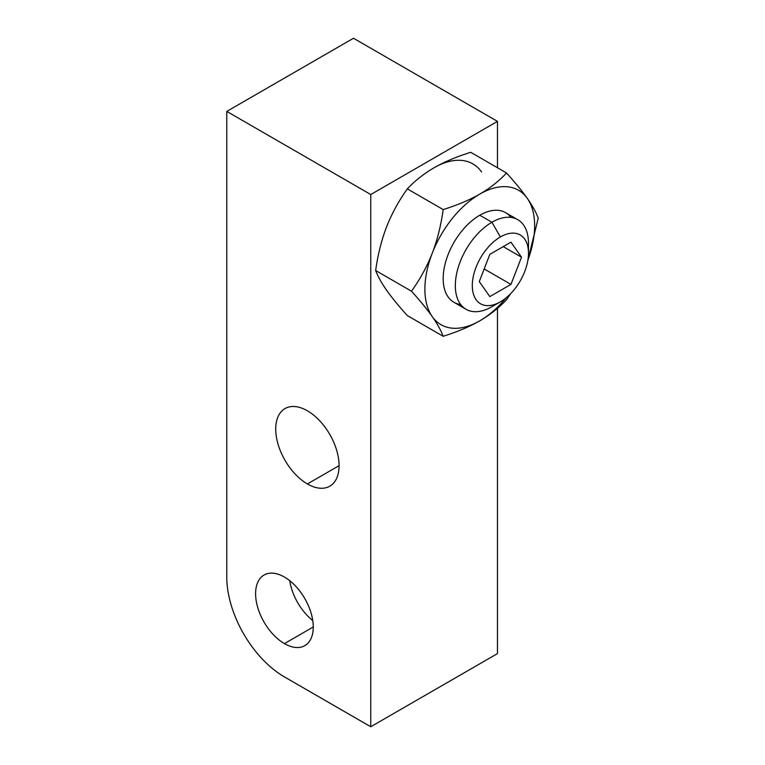 <?xml version="1.0" encoding="UTF-8"?>
<svg xmlns="http://www.w3.org/2000/svg" width="765" height="765" viewBox="0 0 765 765"><rect width="100%" height="100%" fill="white"/><g stroke="black" fill="none" stroke-linecap="round" stroke-linejoin="round"><path stroke-width="1.15" d="M497.47 167.755L497.47 121.377L497.47 167.755L497.47 121.377L370.757 194.53L370.757 726.75L370.757 194.53L226.775 111.403L226.775 577.059A81.53 47.076 -120 0 0 284.427 676.91L370.757 726.75L497.47 653.597L497.47 308.324M497.47 121.377L353.487 38.25L226.775 111.403L370.757 194.53L497.47 121.377L353.487 38.25L226.775 111.403L353.487 38.25L497.47 121.377L370.757 194.53L226.775 111.403L226.775 577.059L226.775 111.403M313.248 626.984L284.427 643.623A40.765 23.533 -120 0 0 304.805 645.641A40.765 23.533 -120 0 0 311.059 612.975A40.765 23.533 -120 0 0 284.427 577.059A40.765 23.533 -120 0 0 264.049 575.031A40.765 23.533 -120 0 0 257.795 607.697A40.765 23.533 -120 0 0 284.427 643.623L313.248 626.984L284.427 643.623A40.765 23.533 60 0 1 255.606 593.697A40.765 23.533 60 0 1 284.427 577.059A40.765 23.533 60 0 1 313.248 626.984A40.765 23.533 60 0 1 284.427 643.623A40.765 23.533 -120 0 0 309.395 608.108A40.765 23.533 -120 0 0 259.459 579.287A40.765 23.533 -120 0 0 284.427 643.623M312.761 620.549A40.765 23.533 60 0 1 289.753 580.702A40.765 23.533 -120 0 0 312.761 620.549A40.765 23.533 60 0 1 289.753 580.702M307.396 410.795A44.8 25.867 60 0 1 339.077 465.665A44.8 25.867 60 0 1 307.396 483.958A44.8 25.867 60 0 1 275.725 429.089A44.8 25.867 60 0 1 307.396 410.795A44.8 25.867 -120 0 0 285.001 408.577A44.8 25.867 -120 0 0 278.135 444.484A44.8 25.867 -120 0 0 307.396 483.958A44.8 25.867 -120 0 0 329.801 486.177A44.8 25.867 -120 0 0 336.667 450.279A44.8 25.867 -120 0 0 307.396 410.795M339.077 465.665L307.396 483.958A44.8 25.867 -120 0 0 334.831 444.924A44.8 25.867 -120 0 0 279.961 413.253A44.8 25.867 -120 0 0 307.396 483.958M506.545 172.995C498.837 181.181 489.906 188.219 479.77 194.109A77.6 44.8 120 0 1 527.286 198.355A77.6 44.8 120 0 0 479.77 194.109A77.6 44.8 120 0 1 527.286 198.355C532.344 205.575 535.988 212.144 538.225 218.063L527.907 260.09A77.6 44.8 120 0 0 527.286 198.355C532.344 205.575 535.988 212.144 538.225 218.063C535.988 212.144 532.344 205.575 527.286 198.355A77.6 44.8 120 0 1 527.907 260.081A77.6 44.8 120 0 0 527.286 198.355C522.17 191.097 515.256 182.644 506.545 172.995C515.256 182.644 522.17 191.097 527.286 198.355C522.17 191.097 515.256 182.644 506.545 172.995L470.695 152.292C456.504 156.749 444.312 161.893 434.109 167.755C423.963 173.645 415.041 180.683 407.334 188.869L443.184 209.572C457.365 205.125 469.557 199.971 479.77 194.109C489.906 188.219 498.837 181.181 506.545 172.995L470.695 152.292C456.504 156.749 444.312 161.893 434.109 167.755A77.6 44.8 -60 0 1 481.634 172.001A77.6 44.8 120 0 0 434.109 167.755C423.963 173.645 415.041 180.683 407.334 188.869C398.622 201.109 391.709 213.779 386.593 226.87C381.534 240 377.891 254.554 375.653 270.523C377.891 276.442 381.534 283.012 386.593 290.231C391.709 297.48 398.622 305.933 407.334 315.591L443.184 336.294C440.956 330.375 437.303 323.805 432.244 316.586C427.128 309.328 420.215 300.875 411.503 291.216L375.653 270.523C377.891 276.442 381.534 283.012 386.593 290.231C391.709 297.48 398.622 305.933 407.334 315.591C398.622 305.933 391.709 297.48 386.593 290.231C381.534 283.012 377.891 276.442 375.653 270.523L411.503 291.216C420.215 278.986 427.128 266.325 432.244 253.225C437.303 240.095 440.956 225.551 443.184 209.572C457.365 205.125 469.557 199.971 479.77 194.109C489.906 188.219 498.837 181.181 506.545 172.995L470.695 152.292C456.504 156.749 444.312 161.893 434.109 167.755A77.6 44.8 -60 0 1 481.634 172.001M226.775 577.059A81.53 47.076 -120 0 0 284.427 676.91L370.757 726.75L284.427 676.91A81.53 47.076 -120 0 1 226.775 577.059M370.757 726.75L497.47 653.597L370.757 726.75L370.757 194.53M538.225 218.063L528.175 259.364L538.225 218.063M510.657 293.664L506.545 299.708C498.837 307.893 489.916 314.941 479.77 320.831C469.567 326.684 457.374 331.838 443.184 336.294C440.956 330.375 437.303 323.805 432.244 316.586A77.6 44.8 120 0 0 479.77 320.831C469.567 326.684 457.374 331.838 443.184 336.294C457.374 331.838 469.567 326.684 479.77 320.831A77.6 44.8 120 0 0 506.095 297.862A77.6 44.8 120 0 1 479.77 320.831C489.916 314.941 498.837 307.893 506.545 299.708C498.837 307.893 489.916 314.941 479.77 320.831A77.6 44.8 120 0 0 506.095 297.862M434.109 167.755C423.963 173.645 415.041 180.683 407.334 188.869C398.622 201.109 391.709 213.779 386.593 226.87C381.534 240 377.891 254.554 375.653 270.523L411.503 291.216C420.215 278.986 427.128 266.325 432.244 253.225C437.303 240.095 440.956 225.551 443.184 209.572L407.334 188.869C398.622 201.109 391.709 213.779 386.593 226.87C381.534 240 377.891 254.554 375.653 270.523M411.503 291.216C420.215 278.986 427.128 266.325 432.244 253.225A77.6 44.8 120 0 0 432.244 316.586A77.6 44.8 120 0 1 432.244 253.225A77.6 44.8 120 0 1 479.77 194.109C469.557 199.971 457.365 205.125 443.184 209.572C440.956 225.551 437.303 240.095 432.244 253.225A77.6 44.8 120 0 1 479.77 194.109A77.6 44.8 120 0 0 432.244 253.225A77.6 44.8 120 0 0 432.244 316.586A77.6 44.8 120 0 0 479.77 320.831A77.6 44.8 120 0 1 432.244 316.586C427.128 309.328 420.215 300.875 411.503 291.216C420.215 300.875 427.128 309.328 432.244 316.586C437.303 323.805 440.956 330.375 443.184 336.294M466.048 309.28L453.903 302.271A51.733 29.864 -60 0 1 445.966 260.817A51.733 29.864 -60 0 1 479.77 215.233A51.733 29.864 -60 0 1 510.982 217.423A51.733 29.864 120 0 0 453.903 242.534A51.733 29.864 120 0 0 460.693 304.527A51.733 29.864 -60 0 1 444.551 266.363A51.733 29.864 -60 0 1 479.77 215.233A51.733 29.864 -60 0 1 505.627 212.67L517.781 219.679A51.733 29.864 120 0 0 491.914 222.242L479.77 215.233L491.914 222.242A51.733 29.864 120 0 0 458.111 267.827A51.733 29.864 120 0 0 466.048 309.28A51.733 29.864 120 0 0 491.914 306.717A51.733 29.864 -60 0 1 455.328 285.603A51.733 29.864 -60 0 1 491.914 222.242L500.396 236.94A39.732 22.94 120 0 0 472.301 285.603A39.732 22.94 120 0 0 500.396 301.821L491.914 306.717L500.396 301.821A39.732 22.94 120 0 0 528.491 253.158A39.732 22.94 120 0 0 500.396 236.94A39.732 22.94 120 0 0 472.301 285.603A39.732 22.94 120 0 0 500.396 301.821L500.396 301.821A39.732 22.94 120 0 0 528.491 253.158A39.732 22.94 120 0 0 500.396 236.94L491.914 222.242A51.733 29.864 -60 0 1 528.491 243.366L528.491 253.158M500.396 301.821A39.732 22.94 120 0 0 524.723 239.12A39.732 22.94 120 0 0 476.069 267.205A39.732 22.94 120 0 0 500.396 301.821L491.914 306.717A51.733 29.864 120 0 1 455.357 283.834A51.733 29.864 120 0 1 494.926 220.645A51.733 29.864 120 0 1 528.213 248.749A51.733 29.864 120 0 0 517.781 219.679M510.953 242.161L521.52 257.193L510.953 284.408L489.839 296.6L479.273 281.577L489.839 254.363L510.953 242.161L521.52 257.193L503.227 246.626L521.52 257.193L510.953 284.408L484.178 268.945L510.953 284.408L489.839 296.6L479.273 281.577L489.839 254.363L510.953 242.161L489.839 254.363L479.273 281.577L489.839 296.6L510.953 284.408L521.52 257.193L510.953 242.161M407.334 188.869L443.184 209.572M479.77 215.233L491.914 222.242L500.396 236.94M521.52 257.193L503.227 246.626M510.953 284.408L484.178 268.945"/></g></svg>
